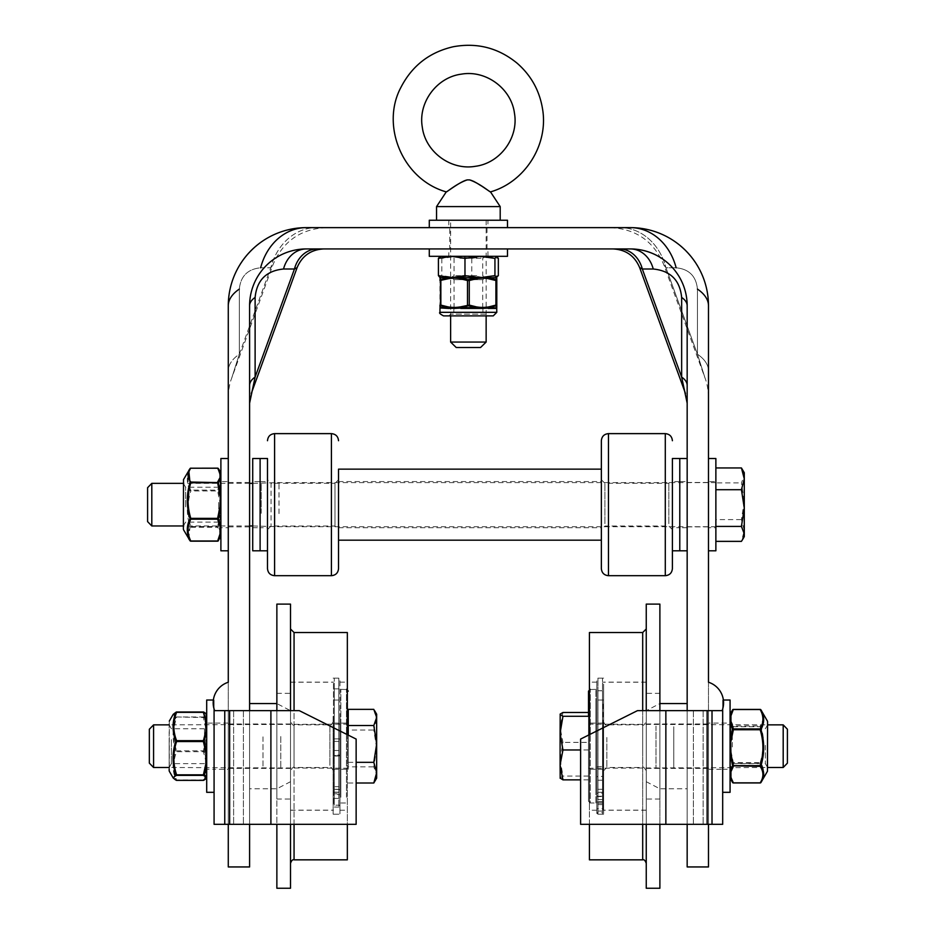 <?xml version="1.0" encoding="UTF-8"?>
<svg xmlns="http://www.w3.org/2000/svg" width="935" height="935" viewBox="0 0 935 935"><rect width="100%" height="100%" fill="white"/><g stroke="black" fill="none" stroke-linecap="round" stroke-linejoin="round"><path stroke-width="0.7" stroke-dasharray="4.67 3.51" d="M722.112 710.658A21.622 21.622 0 0 0 708.485 682.246L708.485 710.658L722.112 710.658L708.485 710.658L708.485 682.246A21.622 21.622 0 0 1 722.112 710.658A21.622 21.622 0 0 0 708.485 682.246L708.485 710.658L722.112 710.658L708.485 710.658L708.485 824.319L708.485 710.658L703.143 710.658L708.485 710.658L708.485 824.319L703.143 824.319L708.485 824.319M228.28 824.319L243.392 824.319L228.28 824.319L228.28 710.658L299.317 710.658L270.905 710.658L270.905 824.319L243.392 824.319L356.142 824.319L356.142 739.071L299.317 710.658L356.142 739.071L356.142 824.319L214.08 824.319L214.08 710.658L270.905 710.658L228.28 710.658L228.28 824.319L228.28 682.246L228.28 710.658L214.641 710.658L228.28 710.658L228.28 682.246A21.622 21.622 0 0 0 214.641 710.658L228.28 710.658L214.641 710.658A21.622 21.622 0 0 1 228.28 682.246A21.622 21.622 0 0 0 214.641 710.658M449.735 248.932L487.03 248.932L449.735 248.932L449.735 227.626L487.03 227.626L449.735 227.626M708.485 504.666L708.485 482.46L708.485 504.666M687.167 504.666L687.167 482.46L687.167 504.666M249.598 504.666L249.598 482.46L249.598 504.666M228.28 504.666L228.28 482.46L228.28 504.666M708.485 746.177L708.485 769.271L708.485 746.177M687.167 746.177L687.167 768.383L687.167 746.177M249.598 746.177L249.598 768.383L249.598 746.177M228.28 746.177L228.28 769.271L228.28 746.177M249.598 385.419L249.598 305.768C248.955 275.381 276.047 248.301 306.423 248.932C276.047 248.301 248.955 275.381 249.598 305.768L249.598 385.419A28.412 14.072 0 0 1 255.115 377.085L251.305 393.46M685.46 393.46L681.65 377.085A28.412 14.072 0 0 1 687.167 385.419L687.167 305.768C687.809 275.381 660.718 248.301 630.342 248.932L306.423 248.932A56.825 56.825 0 0 0 249.598 305.768A28.412 14.072 0 0 1 255.115 297.435L255.115 377.085L294.443 269.011L283.527 269.011C266.3 270.729 256.833 280.208 255.115 297.435M306.423 248.932A28.412 23.948 90 0 0 283.527 269.011M317.339 248.932L323.802 248.932L317.339 248.932A28.412 23.948 90 0 0 294.443 269.011L297.108 267.632M249.598 710.658L249.598 824.319M249.598 305.768L249.598 866.944L228.28 866.944L228.28 305.768C227.404 263.997 264.652 226.749 306.423 227.626A56.825 47.895 -90 0 0 260.631 267.784C247.717 269.07 240.611 276.176 239.325 289.09A56.825 28.143 0 0 0 228.28 305.768A78.143 78.143 0 0 1 306.423 227.626C264.652 226.749 227.404 263.997 228.28 305.768L228.28 370.891A56.825 28.143 0 0 1 239.325 354.225L231.705 378.091L239.325 354.225L239.325 289.09C240.611 276.176 247.717 269.07 260.631 267.784L270.776 267.784A56.825 47.895 -90 0 1 316.568 227.626A56.825 47.895 -90 0 0 270.776 267.784L272.868 265.014L270.776 267.784L260.631 267.784M228.28 370.891L228.28 397.527L228.28 370.891A56.825 28.143 180 0 1 239.325 354.225L270.776 267.784L239.325 354.225L239.325 289.09M620.197 227.626L610.497 227.626L620.197 227.626A56.825 47.895 90 0 1 665.977 267.784A56.825 47.895 90 0 0 620.197 227.626L630.342 227.626A78.143 78.143 0 0 1 708.485 305.768A56.825 28.143 0 0 0 697.44 289.09C696.154 276.176 689.048 269.07 676.134 267.784A56.825 47.895 90 0 0 630.342 227.626C672.113 226.749 709.349 263.997 708.485 305.768C709.349 263.997 672.113 226.749 630.342 227.626L316.568 227.626M687.167 385.419L687.167 305.768A28.412 14.072 180 0 0 681.65 297.435C679.932 280.208 670.465 270.729 653.238 269.011A28.412 23.948 -90 0 0 630.342 248.932L619.426 248.932L630.342 248.932A56.825 56.825 0 0 1 687.167 305.768C686.524 285.21 677.676 269.175 660.624 257.674M653.238 269.011L642.322 269.011A28.412 23.948 -90 0 0 619.426 248.932L612.963 248.932L619.426 248.932M681.65 297.435L681.65 377.085L642.322 269.011L639.657 267.632M708.485 370.891A56.825 28.143 180 0 0 697.44 354.225A56.825 28.143 0 0 1 708.485 370.891L708.485 866.944L687.167 866.944L687.167 305.768M687.167 824.319L687.167 710.658M676.134 267.784L665.977 267.784L697.44 354.225L705.048 378.091L697.44 354.225L697.44 289.09L697.44 354.225L665.977 267.784L663.897 265.014L665.977 267.784L676.134 267.784C689.048 269.07 696.154 276.176 697.44 289.09M214.08 746.177L214.08 769.271L214.08 746.177M270.905 710.658L299.317 710.658L356.142 739.071L356.142 824.319L270.905 824.319L270.905 710.658L270.905 824.319M722.685 746.177L722.685 769.271L722.685 746.177M665.86 824.319L580.612 824.319L580.612 739.071L637.448 710.658L580.612 739.071L580.612 824.319L665.86 824.319L580.612 824.319L580.612 739.071L637.448 710.658L722.685 710.658L722.685 824.319L665.86 824.319L703.143 824.319L665.86 824.319L665.86 710.658L703.143 710.658L665.86 710.658L665.86 824.319L665.86 710.658M646.249 639.189L646.249 863.391L646.249 639.189M646.249 604.115L646.249 888.25M646.249 824.319L646.249 710.658L646.249 781.695L646.249 710.658L659.888 703.564L659.888 788.801L659.888 703.564M589.424 632.528L589.424 859.838M589.424 824.319L589.424 734.676M659.888 604.115L659.888 888.25M659.888 824.319L659.888 710.658M589.424 687.716L589.424 810.224L589.424 687.716M596.81 687.716L596.81 810.224L596.81 687.716M596.81 684.081L596.81 814.198L596.81 684.081M603.636 684.081L603.636 814.198L603.636 684.081M603.636 687.716L603.636 810.224L603.636 687.716M646.249 687.716L646.249 810.224L646.249 687.716M646.249 697.931L646.249 799.028L646.249 697.931M659.888 697.931L659.888 799.028L659.888 697.931M646.249 756.333L646.249 721.317L646.249 756.333M646.249 720.055L646.249 810.166L646.249 720.055M603.285 736.032L603.285 771.048L603.285 736.032M603.285 720.055L603.285 810.166L603.285 720.055M602.491 796.188L597.944 796.269L602.491 796.188L602.491 793.242L597.944 793.242L597.944 796.188A1.134 0.76 180 0 1 596.81 795.44L596.81 679.289L596.81 795.44A1.134 1.134 0 0 0 597.944 796.573L602.491 796.573M596.81 795.44A1.134 0.841 180 0 0 597.944 796.269L597.944 678.155L597.944 814.198L602.491 814.198L602.491 678.155L602.491 796.269M596.81 766.782L602.491 766.466L602.491 793.242M602.491 766.466L602.491 690.766L602.491 803.212L597.944 803.212A1.134 1.028 180 0 0 596.81 804.24M602.491 808.705L602.491 812.608L597.944 812.608L597.944 808.705L602.491 808.705L602.491 803.212M602.491 813.871L602.491 812.608M602.491 808.378L602.491 801.973L602.491 808.378M602.491 786.627L602.491 780.222L602.491 786.627M597.944 812.608L596.81 812.749A1.134 1.134 -0 0 0 597.944 813.871L597.944 812.608M596.81 782.911L596.81 789.315L596.81 782.911M596.81 804.661L596.81 811.066L596.81 804.661M595.899 767.238L595.899 723.106L595.899 767.238M603.285 767.238L603.285 723.106L603.285 767.238M603.285 704.055L603.285 792.319L603.285 704.055M595.899 704.055L595.899 792.319L595.899 704.055M783.191 767.495L783.191 724.87M787.41 729.23L787.41 763.135M673.761 726.729L673.761 767.495L673.761 726.729M560.1 714.211L560.1 727.43L562.952 712.482M560.1 759.232L562.952 742.378L560.1 727.43L560.1 777.978L562.952 776.073L560.1 759.232M588.512 742.378L588.512 778.142L588.512 742.378L562.952 742.378M588.512 776.073L562.952 776.073M595.899 803.013L595.899 689.352L595.899 803.013L590.289 803.013L590.289 689.352L590.289 803.013L588.512 801.237L588.512 712.482M588.512 749.975L580.612 749.975M588.512 779.872L580.612 779.872M588.512 717.005L588.512 778.142L588.512 717.005M588.512 726.051L588.512 768.231L588.512 726.051M655.996 726.051L655.996 768.231L655.996 726.051M687.167 707.269L687.167 788.801L687.167 707.269M687.167 725.911L687.167 768.383L687.167 725.911M646.249 725.911L646.249 768.383L646.249 725.911M588.512 801.237L588.512 691.129M588.512 725.116L588.512 769.248L588.512 725.116M290.505 694.869L290.505 863.391L290.505 694.869M290.505 888.25L290.505 604.115M276.865 703.564L276.865 788.801L276.865 703.564L290.505 710.658L290.505 824.319M347.341 859.838L347.341 632.528M347.341 734.676L347.341 824.319M276.865 888.25L276.865 604.115M276.865 710.658L276.865 824.319M347.341 718.138L347.341 810.224L347.341 718.138M339.954 718.138L339.954 810.224L339.954 718.138M339.954 716.397L339.954 814.198L339.954 716.397M333.129 716.397L333.129 814.198L333.129 716.397M333.129 718.138L333.129 810.224L333.129 718.138M290.505 718.138L290.505 810.224L290.505 718.138M290.505 723.047L290.505 799.028L290.505 723.047M276.865 723.047L276.865 799.028L276.865 723.047M290.505 723.83L290.505 771.048L290.505 723.83M290.505 803.714L290.505 682.188L290.505 803.714M333.468 768.535L333.468 721.317L333.468 768.535M333.468 803.714L333.468 682.188L333.468 803.714M334.262 792.179L334.262 793.803L338.809 793.803L338.809 792.179L334.262 792.179L334.262 789.467L338.809 789.467L338.809 792.179A1.134 0.83 180 0 1 339.954 793.009L339.954 679.289L339.954 793.009A1.134 0.795 -0 0 1 338.809 793.803L338.809 678.155L338.809 755.048L334.262 755.048L334.262 678.155L334.262 793.803M339.954 806.274A1.134 1.099 -0 0 0 338.809 805.175L334.262 805.175L334.262 789.467M334.262 805.175L334.262 688.85L334.262 724.263L339.954 723.807M334.262 755.445L338.809 756.018L334.262 755.445L334.262 724.263M334.262 755.048L334.262 756.029L338.809 756.029A1.134 1.122 180 0 0 339.954 754.896L338.809 755.048L338.809 756.029A1.134 1.134 0 0 0 339.954 754.896M334.262 741.864L334.262 750.501L334.262 741.864M334.262 789.759L334.262 798.396L334.262 789.759M339.954 797.941L339.954 789.304L339.954 797.941M339.954 750.034L339.954 741.408L339.954 750.034M340.854 756.275L340.854 723.106L340.854 756.275M333.468 756.275L333.468 723.106L333.468 756.275M333.468 725.981L333.468 792.319L333.468 725.981M340.854 725.981L340.854 792.319L340.854 725.981M153.574 724.87L153.574 767.495M149.343 763.135L149.343 729.23M263.004 736.85L263.004 767.495L263.004 736.85M376.665 748.432L373.801 766.84L376.665 774.916L376.665 719.693L373.801 730.025L376.665 748.432M376.665 778.142L376.665 774.916L374.584 781.73M373.801 709.361L376.665 719.693L376.665 714.211M348.252 709.361L348.252 730.025L373.801 730.025M348.252 730.025L348.252 766.84L373.801 766.84M348.252 766.84L348.241 735.132M348.252 783.004L356.142 783.004M348.252 762.341L356.142 762.341M348.241 736.523L348.241 768.231L348.241 736.523M280.769 736.523L280.769 768.231L280.769 736.523M249.598 727.524L249.598 788.801L249.598 727.524M249.598 736.464L249.598 768.383L249.598 736.464M290.505 736.464L290.505 768.383L290.505 736.464M340.854 797.274L340.854 689.352L340.854 797.274M348.241 736.079L348.241 769.248L348.241 736.079M206.693 769.248L206.693 723.106L206.693 769.248L214.08 769.248L214.08 723.106L206.693 723.106M214.08 708.999L214.08 700.034L213.367 700.034M214.08 700.034L214.08 710.658M206.693 700.034L206.693 792.319M228.28 723.094L214.08 723.094L214.08 769.248L228.28 769.271M708.485 769.271L722.685 769.271L722.685 723.106L722.685 769.248L730.071 769.248L730.071 723.106L708.485 723.094M723.386 700.034L722.685 700.034L722.685 792.319L722.685 710.658M730.071 700.034L730.071 792.319M722.685 708.999L722.685 700.034M730.071 723.106L730.071 769.248M687.167 527.737L679.78 527.737L679.78 481.583L679.78 527.737L672.394 527.737L672.394 481.583L679.78 481.583L679.78 527.737L679.78 481.583L687.167 481.583L687.167 527.737L687.167 481.583M672.394 458.512L672.394 550.808M679.78 550.808L679.78 458.512L679.78 550.808M672.394 481.583L672.394 527.737M252.719 527.737L260.105 527.737L260.105 481.583L260.105 527.737L267.492 527.737L267.492 481.583L260.105 481.583L260.105 527.737L260.105 481.583L252.719 481.583L252.719 527.737L252.719 481.595M267.492 458.512L267.492 550.808M260.105 458.512L260.105 550.808L260.105 458.512M267.492 568.597L267.492 527.737M228.28 527.737L228.28 481.583L228.28 527.737L220.894 527.737L220.894 481.583L228.28 481.583M228.28 458.512L228.28 550.808L228.28 458.512M220.894 550.808L220.894 458.512M220.894 481.583L220.894 527.737M708.485 527.737L708.485 481.583L708.485 527.737L715.871 527.737L715.871 481.583L708.485 481.583M715.871 458.512L715.871 550.808M708.485 458.512L708.485 550.808L708.485 458.512M715.871 481.583L715.871 527.737M338.528 514.706L338.528 481.572L338.528 514.706M601.357 514.706L601.357 481.572L601.357 514.706M601.357 489.204L601.357 540.173L601.357 489.204M338.528 568.597L338.528 489.204M338.528 479.737L338.528 529.584L338.528 479.737L334.975 483.29L334.975 526.031L334.975 483.29L271.045 483.29L271.045 526.031L271.045 483.29L267.492 479.737L267.492 529.584L267.492 499.22M601.357 447.76L601.357 440.724M672.394 482.483L672.394 529.584L672.394 482.483M668.841 523.682L668.841 483.29L668.841 523.682M604.91 523.682L604.91 483.29L604.91 523.682M601.357 526.837L601.357 479.737L601.357 526.837M601.357 540.173L601.357 469.148M672.394 561.561L672.394 568.597M459.973 258.294L482.705 258.294L459.973 258.294M457.963 256.319L486.118 256.319L457.963 256.319M476.792 275.72L454.059 275.72L476.792 275.72M439.812 256.389L441.823 258.376L456.806 256.319L439.964 256.319L496.801 256.319L456.806 256.319L471.778 258.376L485.066 256.319L498.343 258.376M478.79 277.695L450.647 277.695L478.79 277.695M440.058 277.695L496.707 277.683M482.589 277.672L479.959 277.695M454.165 277.672L451.699 277.695M498.343 275.638L485.066 277.695L471.778 275.638L456.806 277.695L441.823 275.638L439.812 277.613M441.823 258.376L441.823 275.638M471.778 258.376L471.778 275.638M467.255 179.894C460.897 181.133 447.526 191.593 446.416 191.792C445.878 192.972 456.654 183.389 467.255 179.894L469.627 179.906M474.045 181.507L477.154 183.283M480.66 185.504L484.949 188.309M485.919 188.94L490.501 191.897M436.551 206.6L500.202 206.6M450.623 342.058L486.142 342.058M480.532 347.528L456.233 347.528M450.623 220.239L486.142 220.239L450.623 220.239L450.623 315.878M436.551 220.239L500.202 220.239L436.551 220.239M448.882 248.932L487.93 248.932L448.835 248.932L448.835 256.319L487.93 256.319L448.882 256.319M429.387 248.932L507.483 248.932L429.387 248.932M429.282 256.319L507.483 256.319M487.93 227.626L448.835 227.626L487.93 227.626L487.93 220.239L448.835 220.239L487.93 220.239M507.483 227.626L429.282 227.626L507.483 227.626M507.483 220.239L429.282 220.239M687.167 458.512L687.167 550.808L687.167 458.512M252.719 550.808L252.719 458.512M439.964 307.405L439.964 280.512A0.888 0.853 180 0 1 440.467 279.74L440.852 280.512L439.964 280.512M440.011 307.942L447.573 307.662L448.519 308.433L440.034 308.176M440.046 308.071L440.654 307.662M454.176 307.405A49.719 43.057 90 0 0 460.277 306.902L469.265 305.102L468.832 305.862L467.488 305.102L467.488 280.512L467.932 279.74L469.265 280.512L459.494 278.127L449.104 277.812A0.888 0.596 90 0 1 449.256 277.718L454.176 278.209A49.169 42.589 90 0 0 448.964 278.583L440.852 280.512L440.467 305.862A0.888 0.853 -0 0 1 439.964 305.102L448.075 306.902A49.719 43.057 90 0 0 454.176 307.405L454.2 308.024L460.768 307.276L454.2 308.024L460.721 308.433L448.122 307.989M454.176 308.433L448.519 308.433M447.573 307.662L454.2 308.024L447.444 307.533L440.923 305.862M461.458 307.662L482.553 308.024L476.488 306.902A49.719 43.057 -90 0 0 482.589 307.405L482.553 308.024L489.063 307.276L488.245 308.433L460.721 308.433M482.589 307.405A49.719 43.057 -90 0 0 488.689 306.902L489.063 307.276M482.589 308.433L476.044 308.433M488.923 307.638L482.553 308.024L488.643 307.989M496.719 308.071L496.672 307.276M489.18 307.662L496.73 308.024L495.842 305.862L496.801 305.102A0.888 0.853 -0 0 1 496.298 305.862M496.73 308.176L488.245 308.433M468.832 279.74L477.072 277.812L482.612 277.73L457.11 277.695L476.932 277.695M459.494 278.127L477.002 277.718M496.801 277.695L482.589 278.209A49.169 42.589 -90 0 0 477.376 278.583L469.265 280.512L469.265 305.102L476.488 306.902M487.789 278.127L487.801 278.583A49.169 42.589 -90 0 0 482.589 278.209M482.472 277.695L487.509 277.718M485.113 277.695L487.357 277.695L485.113 277.695M459.389 278.583A49.169 42.589 90 0 0 454.176 278.209M454.293 277.695L459.833 277.695M467.932 279.74L459.763 277.718M496.801 278.209L496.801 280.512L495.912 280.512L496.298 279.74A0.888 0.853 180 0 1 496.801 280.512L496.801 305.102M496.824 277.683L495.912 277.695M439.964 277.695L439.964 278.583M440.478 277.835L440.443 278.56M451.652 277.695L449.408 277.695L451.652 277.695M482.927 312.325L453.837 312.325L482.927 312.325L482.927 307.919L453.837 307.919L482.927 307.919M482.705 307.919L454.059 307.919L482.705 307.919L482.705 279.659L454.059 279.659L482.705 279.659L486.118 277.695L450.647 277.695L486.118 277.695L482.705 275.72L482.705 258.294L486.118 256.319M495.842 305.862L489.321 307.533M496.298 279.74L496.286 277.835M475.401 307.533L468.832 305.862M467.932 305.862L461.364 307.533M440.923 279.74L449.104 277.812M449.256 277.718A0.888 0.596 90 0 1 449.408 277.695L440.852 277.695L449.408 277.695M487.649 277.812L495.842 279.74M440.467 305.862L440.49 307.638M486.142 312.325L450.623 312.325L486.142 312.325L486.142 314.102L450.623 314.102L486.142 314.102L487.918 315.878L448.847 315.878L487.918 315.878M493.248 315.878L443.517 315.878M454.059 307.919L454.059 279.659L450.647 277.695L454.059 275.72L454.059 258.294L450.647 256.319M767.577 721.551L767.577 770.802M760.938 709.852C764.596 715.357 764.596 720.908 760.938 726.542C764.585 738.65 764.585 750.758 760.938 762.866C764.596 769.47 764.596 776.015 760.938 782.501A0.888 0.713 -151.9 0 1 760.167 782.805L760.167 782.805C763.825 776.342 763.825 769.879 760.167 763.404L733.367 763.404L730.96 769.657A0.888 0.748 0 0 1 730.071 768.909L730.188 751.179L730.188 769.224A0.888 0.631 -0 0 1 730.071 768.909L730.071 775.816A0.888 0.83 180 0 0 730.188 776.225L730.188 778.376M767.577 745.183L767.577 767.471L767.577 745.183M730.188 713.978L730.188 715.181A0.888 0.783 -165.8 0 1 730.96 714.819L730.96 720.686A0.888 0.795 -0 0 0 730.071 721.469A0.888 0.69 180 0 1 730.188 721.13L730.071 775.816A0.888 0.748 0 0 0 730.96 776.564A0.888 0.748 -12.1 0 1 730.188 776.225L732.596 782.501A0.888 0.713 -28.1 0 0 733.367 782.805L760.167 782.805M732.596 709.852L730.188 715.181A0.888 0.853 -0 0 0 730.071 715.614A0.888 0.795 -0 0 1 730.96 714.819L733.367 709.513M760.167 709.513C763.825 715.006 763.825 720.499 760.167 725.992L760.167 726.74L733.367 726.74L733.367 725.992L760.167 725.992A0.888 0.76 -147.8 0 1 760.938 726.542L760.167 726.74C763.825 738.697 763.825 750.665 760.167 762.621L760.938 762.866A0.888 0.713 -28.1 0 1 760.167 763.404L760.167 762.621L733.367 762.621L730.96 751.062L730.96 738.299L730.188 738.229L732.596 726.542A0.888 0.76 -32.2 0 1 733.367 725.992L730.96 720.686A0.888 0.783 -14.2 0 0 730.188 721.13L733.367 726.74L730.96 738.299L730.071 738.334L730.071 751.109L730.96 751.062L730.188 751.179L732.596 762.866A0.888 0.713 -151.9 0 0 733.367 763.404L733.367 762.621L732.596 762.866L730.188 769.224A0.888 0.748 -167.9 0 0 730.96 769.657L730.96 776.564L733.367 782.805M730.071 747.182L730.071 724.894L730.071 747.182M732.292 746.995L732.292 728.739L732.292 746.995M765.356 745.359L765.356 763.626L765.356 745.359M169.177 769.002L169.177 721.551M173.22 778.037L175.815 779.883C172.169 770.37 172.169 760.809 175.815 751.214C172.169 739.947 172.169 728.716 175.815 717.507L173.22 714.328M169.177 738.183L169.177 767.471L169.177 738.183M206.693 728.575L206.565 715.836A0.888 0.841 180 0 1 206.693 716.257L206.693 760.272L206.693 740.426L205.805 740.099L205.805 728.248L206.693 728.575M203.783 780.269A0.888 0.841 64.4 0 0 204.169 779.883L206.565 778.317L206.565 770.685A0.888 0.678 180 0 0 206.693 770.346L206.693 716.257A0.888 0.877 180 0 0 205.805 715.38L205.805 713.604A0.888 0.877 180 0 1 206.693 714.492M203.398 780.351L204.169 779.883L206.565 770.685L205.805 770.896L206.693 770.346L206.693 760.272L205.805 760.809L206.565 760.471L204.169 751.214L203.398 750.817L205.805 740.099L206.565 740.345L204.169 751.214L203.398 751.693L203.398 750.817L176.586 750.817L176.586 751.693L175.815 751.214L176.586 750.817C172.94 739.714 172.94 728.622 176.586 717.519L175.815 717.507A0.888 0.841 115.6 0 1 176.586 716.981L203.398 716.981L205.805 715.38A0.888 0.877 40 0 1 206.565 715.836L204.169 717.507A0.888 0.841 64.4 0 0 203.398 716.981L204.169 717.507L206.565 728.33L205.805 728.248L203.398 717.519L176.586 716.981C172.94 715.322 172.94 713.662 176.586 712.014M203.398 712.014L205.805 713.604A0.888 0.877 140 0 1 206.46 713.896M206.693 754.171L206.693 724.894L206.693 754.171M176.201 780.269A0.888 0.841 115.6 0 1 175.815 779.883L176.586 780.351M204.473 752.733L204.473 728.739L204.473 752.733M171.397 739.632L171.397 763.626L171.397 739.632M183.389 529.28L183.389 480.041M188.753 538.805L190.027 526.721C186.381 514.717 186.381 502.691 190.027 490.665C186.381 483.243 186.381 475.892 190.027 468.599A0.888 0.678 25.4 0 1 190.798 468.33C187.152 475.599 187.152 482.857 190.798 490.127L217.61 490.127L220.006 483.103A0.888 0.701 180 0 1 220.894 483.816L220.894 476.055A0.888 0.795 0 0 0 220.777 475.658L220.777 472.455M183.389 507.389L183.389 483.372L183.389 507.389M220.777 536.865L220.777 536.269A0.888 0.818 16.8 0 1 220.006 536.655L220.006 531.723A0.888 0.818 180 0 0 220.894 530.905A0.888 0.736 0 0 1 220.777 531.279L220.894 476.055A0.888 0.701 180 0 0 220.006 475.354A0.888 0.701 169.2 0 1 220.777 475.658L218.369 468.599A0.888 0.678 154.6 0 0 217.61 468.33L217.61 468.213M219.655 538.805L220.777 536.269A0.888 0.877 180 0 0 220.894 535.825A0.888 0.818 180 0 1 220.006 536.655L217.61 541.108M190.798 541.108C187.152 536.491 187.152 531.886 190.798 527.27L190.798 526.569L217.61 526.569L217.61 527.27L190.798 527.27A0.888 0.783 36.9 0 1 190.027 526.721L190.798 526.569C187.152 514.694 187.152 502.82 190.798 490.945L190.027 490.665A0.888 0.678 154.6 0 1 190.798 490.127L190.798 490.945L217.61 490.945L220.006 502.422L220.006 515.103L220.777 515.127L218.369 526.721A0.888 0.783 143.1 0 1 217.61 527.27L220.006 531.723A0.888 0.818 163.2 0 0 220.777 531.279L217.61 526.569L220.006 515.103L220.894 514.986L220.894 502.305L220.006 502.422L220.777 502.27L218.369 490.665A0.888 0.678 25.4 0 0 217.61 490.127L217.61 490.945L218.369 490.665L220.777 483.524A0.888 0.701 10.8 0 0 220.006 483.103L220.006 475.354L217.61 468.33L190.798 468.213M220.894 501.931L220.894 525.949L220.894 501.931M218.673 502.422L218.673 522.104L218.673 502.422M185.609 506.899L185.609 487.217L185.609 506.899M151.809 483.348L151.809 525.973M147.59 521.613L147.59 487.708M261.239 513.292L261.239 483.348L261.239 513.292M744.283 536.632L744.283 530.484L741.432 541.365M744.283 501.265L741.432 519.615L744.283 530.484L744.283 475.436L741.432 482.904L744.283 501.265M742.554 469.697L744.283 475.436L744.283 472.689M715.871 467.956L715.871 482.904L741.432 482.904M715.871 482.904L715.871 519.615L741.432 519.615M715.871 519.615L715.871 541.365M715.871 508.067L715.871 472.689L715.871 508.067M715.871 517.604L715.871 472.689L715.871 517.604M715.871 513.596L715.871 482.612L715.871 513.596M279.004 513.596L279.004 482.612L279.004 513.596M243.392 710.658L243.392 824.319L243.392 710.658M233.621 710.658L233.621 824.319L233.621 710.658M224.751 710.658L224.751 824.319M229.636 710.658L229.636 824.319M693.373 710.658L693.373 824.319L693.373 710.658M703.143 710.658L703.143 824.319L703.143 710.658M712.014 824.319L712.014 710.658M707.129 824.319L707.129 710.658M642.696 859.838L642.696 632.528M642.696 710.658L642.696 824.319M642.696 754.884L642.696 724.87L642.696 754.884M606.838 737.481L606.838 767.495L606.838 737.481M596.81 792.494A1.134 0.76 180 0 0 597.944 793.242L597.944 776.412A1.134 1.11 180 0 0 596.81 777.534M596.81 802.627A1.134 0.912 -0 0 1 597.944 801.716L597.944 808.705L596.81 808.833M602.491 801.716L597.944 801.716L597.944 690.766L597.944 776.412L602.491 776.412M294.058 632.528L294.058 859.838M294.058 824.319L294.058 710.658M294.058 727.021L294.058 767.495L294.058 727.021M329.915 765.344L329.915 724.87L329.915 765.344M339.954 790.297A1.134 0.83 180 0 0 338.809 789.467L338.809 786.662L339.954 787.808M339.954 739.608A1.134 0.713 180 0 0 338.809 738.884L338.809 755.445A1.134 1.122 180 0 0 339.954 754.311M339.954 794.855L338.809 794.598L338.809 786.662L334.262 786.662M334.262 738.884L338.809 738.884L338.809 807.045L338.809 794.598L334.262 794.598M346.476 797.274L346.476 689.352L346.476 797.274M274.598 433.63L274.598 575.691M331.422 575.691L331.422 433.63M665.288 575.691L665.288 433.63M608.463 433.63L608.463 575.691M488.689 306.902L495.912 305.102L495.912 280.512L487.801 278.583M439.964 312.325L496.801 312.325M767.46 771.246L767.46 721.107M169.305 721.107L169.305 771.246M205.805 770.896L205.805 760.809L203.398 751.693L176.586 751.693C172.94 761.137 172.94 770.58 176.586 780.012L203.398 780.012L205.805 770.896M183.505 479.597L183.505 529.724M487.03 248.932L487.03 227.626M708.485 526.861L687.167 526.861M687.167 482.46L708.485 482.46M249.598 482.46L228.28 482.46M249.598 526.861L228.28 526.861M708.485 768.383L646.249 768.383M646.249 723.982L708.485 723.982M290.505 723.982L228.28 723.982M290.505 768.383L228.28 768.383M326.268 227.626C300.638 228.911 282.837 241.382 272.868 265.014L231.705 378.091C229.589 383.362 228.444 389.837 228.28 397.515M610.497 227.626C636.116 228.911 653.916 241.382 663.897 265.014L705.048 378.091C708.122 385.594 708.695 397.165 708.485 397.527M596.81 682.129L589.424 682.129M596.81 810.224L589.424 810.224M603.636 678.155L596.81 678.155M603.636 814.198L596.81 814.198M646.249 682.129L603.636 682.129M646.249 810.224L603.636 810.224M659.888 693.326L646.249 693.326M659.888 799.028L646.249 799.028M603.285 771.048L606.838 767.495L642.696 767.495C643.187 766.361 644.367 767.553 646.249 771.048M603.285 721.317C606.383 727.5 605.705 723.62 606.838 724.87L642.696 724.87C643.315 725.911 644.495 724.73 646.249 721.317M646.249 682.188L603.285 682.188M646.249 810.166L603.285 810.166M602.491 678.155L597.944 678.155L596.81 679.289M602.491 814.198L597.944 814.198L596.81 813.064M602.491 799.647L597.944 799.647L596.81 800.781M602.491 804.591L597.944 804.591L596.81 805.736M602.491 690.766L597.944 690.766L596.81 689.621M602.491 811.066L596.81 811.066M602.491 801.973L596.81 801.973M602.491 789.315L596.81 789.315M602.491 780.222L596.81 780.222M603.285 723.106L588.512 723.106M603.285 792.319L595.899 792.319M603.285 700.034L595.899 700.034M603.285 769.248L588.512 769.248M588.512 768.231L767.577 767.495M588.512 724.134L767.577 724.87M646.249 781.695L659.888 788.801L687.167 788.801M595.899 689.352L589.424 689.574M339.954 810.224L347.341 810.224M339.954 682.129L347.341 682.129M333.129 814.198L339.954 814.198M333.129 678.155L339.954 678.155M290.505 810.224L333.129 810.224M290.505 682.129L333.129 682.129M276.865 799.028L290.505 799.028M276.865 693.326L290.505 693.326M333.468 771.048C331.796 767.693 330.616 766.513 329.915 767.495L294.058 767.495C293.543 766.466 292.363 767.647 290.505 771.048M333.468 721.317C331.656 724.683 330.476 725.876 329.915 724.87L294.058 724.87C293.333 725.829 292.152 724.648 290.505 721.317M290.505 810.166L333.468 810.166M290.505 682.188L333.468 682.188M334.262 814.198L338.809 814.198L339.954 813.064M334.262 678.155L338.809 678.155L339.954 679.289M334.262 688.85L338.809 688.85L339.954 687.704M334.262 807.045L338.809 807.045L339.954 808.179M334.262 750.501L339.954 750.501M334.262 741.408L339.954 741.408M334.262 798.396L339.954 798.396M334.262 789.304L339.954 789.304M333.468 769.248L348.241 769.248M333.468 700.034L340.854 700.034M333.468 792.319L340.854 792.319M333.468 723.106L348.241 723.106M348.241 724.134L169.177 724.87M348.241 768.231L169.177 767.495M290.505 781.695L276.865 788.801L249.598 788.801M340.854 689.352L347.341 689.574M340.854 803.013L346.476 803.013L348.241 801.237M338.528 481.572L601.357 481.572M338.528 527.749L601.357 527.749M267.492 529.584L271.045 526.031L334.975 526.031L338.528 529.584M601.357 479.737L604.91 483.29L668.841 483.29L672.394 479.737M672.394 529.584L668.841 526.031L604.91 526.031L601.357 529.584M486.142 220.239L486.142 315.878M487.93 256.319L487.93 248.932M448.835 220.239L448.835 227.626M453.837 312.325L453.837 307.919M450.623 312.325L450.623 314.102L448.847 315.878M767.577 724.894L765.356 728.739L732.292 728.739L730.071 724.894M767.577 767.471L765.356 763.626L732.292 763.626L730.071 767.471M169.177 767.471L171.397 763.626L204.473 763.626L206.693 767.471M169.177 724.894L171.397 728.739L204.473 728.739L206.693 724.894M183.389 525.949L185.609 522.104L218.673 522.104L220.894 525.949M183.389 483.372L185.609 487.217L218.673 487.217L220.894 483.372M715.871 482.612L279.004 482.612L252.719 483.348M249.598 483.348L183.389 483.348M715.871 526.709L279.004 526.709L252.719 525.973M249.598 525.973L183.389 525.973"/><path stroke-width="1.4" d="M214.641 710.658A21.622 21.622 0 0 1 228.28 682.246L228.28 305.768A56.825 28.143 0 0 1 239.325 289.09M697.44 289.09A56.825 28.143 -0 0 1 708.485 305.768L708.485 682.246A21.622 21.622 0 0 1 722.112 710.658M249.598 385.419A28.412 14.072 180 0 1 255.115 377.085L255.115 297.435A28.412 14.072 0 0 0 249.598 305.768L249.598 710.658M249.598 403.172L255.115 377.085L294.443 269.011A28.412 23.948 90 0 1 317.339 248.932M255.115 297.435C256.833 280.208 266.3 270.729 283.527 269.011A28.412 23.948 90 0 1 306.423 248.932A56.825 56.825 0 0 0 249.598 305.768M283.527 269.011L294.443 269.011L297.108 267.632C302.087 255.816 310.993 249.587 323.802 248.932M249.598 824.319L249.598 866.944L228.28 866.944L228.28 824.319M260.631 267.784A56.825 47.895 -90 0 1 306.423 227.626L630.342 227.626A56.825 47.895 90 0 1 676.134 267.784M316.568 227.626L306.423 227.626A78.143 78.143 0 0 0 228.28 305.768L228.28 370.891M306.423 248.932L630.342 248.932A28.412 23.948 -90 0 1 653.238 269.011C670.465 270.729 679.932 280.208 681.65 297.435A28.412 14.072 180 0 1 687.167 305.768A56.825 56.825 0 0 0 630.342 248.932C641.258 249.014 651.344 251.924 660.624 257.674M681.65 297.435L681.65 377.085A28.412 14.072 180 0 1 687.167 385.419M619.426 248.932A28.412 23.948 -90 0 1 642.322 269.011L681.65 377.085L687.167 403.172M685.46 393.46L639.657 267.632L642.322 269.011L653.238 269.011M708.485 824.319L708.485 866.944L687.167 866.944L687.167 824.319M687.167 710.658L687.167 305.768M708.485 370.891L708.485 305.768A78.143 78.143 0 0 0 630.342 227.626L620.197 227.626M224.751 710.658L214.08 710.658L214.08 824.319L270.905 824.319L270.905 710.658L224.751 710.658L224.751 824.319M270.905 824.319L356.142 824.319L356.142 739.071L299.317 710.658L270.905 710.658M665.86 824.319L580.612 824.319L580.612 739.071L637.448 710.658L665.86 710.658L665.86 824.319L722.685 824.319L722.685 710.658L665.86 710.658M659.888 824.319L659.888 888.25L646.249 888.25L646.249 824.319M646.249 710.658L646.249 604.115L659.888 604.115L659.888 710.658M642.696 824.319L642.696 859.838L589.424 859.838L589.424 824.319M589.424 734.676L589.424 632.528L642.696 632.528L642.696 710.658M783.191 724.87L783.191 767.495L787.41 763.135L787.41 729.23L783.191 724.87L767.577 724.87M560.1 714.387L562.952 716.28L560.1 733.133L560.194 714.048L562.952 712.482L588.512 712.482L588.512 716.28L562.952 716.28M562.952 749.975L560.1 764.923L560.1 733.133L562.952 749.975L580.612 749.975M560.194 778.317L560.1 764.923L562.952 779.872L560.1 777.978M588.512 716.28L588.512 691.129L590.289 689.352M580.612 779.872L562.952 779.872M276.865 710.658L276.865 604.115L290.505 604.115L290.505 710.658M290.505 824.319L290.505 888.25L276.865 888.25L276.865 824.319M294.058 710.658L294.058 632.528L347.341 632.528L347.341 734.676M347.341 824.319L347.341 859.838L294.058 859.838L294.058 824.319M153.574 767.495L153.574 724.87L149.343 729.23L149.343 763.135L153.574 767.495L169.177 767.495M373.801 783.004L376.665 772.672L376.665 778.142L373.801 783.004L356.142 783.004M373.801 762.341L376.665 743.933L376.665 772.672L373.801 762.341L356.142 762.341M374.584 710.623L376.665 714.211L376.665 717.437L373.801 709.361L348.252 709.361L348.252 725.513L373.801 725.513L376.665 717.437L376.665 743.933L373.801 725.513M348.241 735.132L348.252 725.513M213.367 700.034L206.693 700.034L206.693 792.319L214.08 792.319M214.08 710.658L214.08 708.999M722.685 792.319L730.071 792.319L730.071 700.034L723.386 700.034M722.685 710.658L722.685 708.999M672.394 458.512L679.78 458.512L679.78 550.808L672.394 550.808L672.394 561.561L672.394 458.512M267.492 458.512L260.105 458.512L260.105 550.808L267.492 550.808L267.492 458.512M260.105 550.808L260.105 458.512L252.719 458.512L252.719 550.808L260.105 550.808M228.28 550.808L220.894 550.808L220.894 458.512L228.28 458.512M708.485 550.808L715.871 550.808L715.871 458.512L708.485 458.512M338.528 489.204L338.528 469.148L601.357 469.148L601.357 447.76M267.492 481.583L267.492 568.597C267.913 572.91 270.285 575.27 274.598 575.691L274.598 433.63C270.285 434.05 267.913 436.411 267.492 440.724M274.598 433.63L331.422 433.63L331.422 575.691C335.735 575.27 338.108 572.91 338.528 568.597L338.528 469.148M267.492 499.22L267.492 479.737M601.357 568.597C601.778 572.91 604.15 575.27 608.463 575.691L608.463 433.63C604.15 434.05 601.778 436.411 601.357 440.724L601.357 568.597L601.357 540.173L338.528 540.173M608.463 433.63L665.288 433.63L665.288 575.691C669.6 575.27 671.973 572.91 672.394 568.597L672.394 561.561M440.116 277.695L438.421 275.638L451.699 277.695L464.975 275.638L479.959 277.695L494.942 275.638L496.637 277.695L482.6 277.695M479.959 277.695L454.153 277.695M451.699 277.695L440.058 277.695M496.824 277.788L495.912 277.695L498.343 275.638L498.343 258.376L496.637 256.319L494.942 258.376L479.959 256.319L464.975 258.376L451.699 256.319L438.421 258.376L440.116 256.319M464.975 258.376L464.975 275.638M494.942 258.376L494.942 275.638M438.421 258.376L438.421 275.638M467.255 179.894C460.897 181.133 447.526 191.593 446.416 191.792C445.878 192.972 456.654 183.389 467.255 179.894L469.51 179.894C475.868 181.133 489.239 191.593 490.349 191.792C490.887 192.972 480.111 183.389 469.51 179.894M469.627 179.906L474.045 181.507M477.154 183.283L480.66 185.504M484.949 188.309L485.919 188.94M514.46 113.264C511.375 88.556 485.955 69.798 461.434 74.145C436.715 77.219 417.957 102.64 422.304 127.172C425.378 151.891 450.81 170.649 475.331 166.301C500.05 163.216 518.808 137.796 514.46 113.264M436.551 206.6L446.252 191.897C402.097 179.391 380.498 125.033 401.045 87.154C412.218 65.637 429.621 52.173 453.241 46.75C477.084 42.391 498.39 47.884 517.149 63.229C531.115 75.443 539.588 90.718 542.557 109.033C548.646 144.551 525.154 181.963 490.501 191.897L500.202 206.6L436.551 206.6L436.551 220.239M486.142 342.058L450.623 342.058L456.233 347.528L480.532 347.528L486.142 342.058L486.142 315.878M450.623 315.878L450.623 342.058M507.483 248.932L507.483 256.319L429.282 256.319L429.282 248.932M429.282 227.626L429.282 220.239L507.483 220.239L507.483 227.626M687.167 458.512L679.78 458.512L679.78 550.808L687.167 550.808M440.034 308.176L440.852 307.989L440.023 308.024L439.964 305.102A0.888 0.853 0 0 0 440.467 305.862L440.467 279.74A0.888 0.853 180 0 0 439.964 280.512L440.093 278.186L439.964 280.512L448.964 278.583A49.169 42.589 90 0 1 454.176 278.209A49.169 42.589 90 0 1 459.389 278.583L459.693 277.812L477.072 277.812L477.376 278.583A49.169 42.589 -90 0 1 482.589 278.209A49.169 42.589 -90 0 1 487.801 278.583L487.649 277.812L496.286 277.835L495.912 280.512L496.801 280.512A0.888 0.853 180 0 0 496.298 279.74M440.49 307.638L440.467 305.862M496.719 308.071L496.801 312.325L439.964 312.325L439.964 308.433L440.852 307.989L448.519 308.433L447.573 307.662L440.654 307.662M448.519 308.433L461.119 307.989L454.2 308.024L460.277 306.902A49.719 43.057 90 0 1 454.176 307.405L454.2 308.024L447.573 307.662M454.176 307.405A49.719 43.057 90 0 1 448.075 306.902L447.701 307.276M454.176 308.433L461.119 307.989M447.842 307.638L454.2 308.024L448.122 307.989M460.721 308.433L482.589 308.433L488.643 307.989L489.321 307.533L488.689 306.902A49.719 43.057 -90 0 1 482.589 307.405A49.719 43.057 -90 0 1 476.488 306.902L475.296 307.662L461.458 307.662M482.589 308.433L488.643 307.989M475.728 307.638L482.553 308.024L475.296 307.662M482.589 307.405L482.553 308.024L475.985 307.276M488.923 307.638L482.553 308.024L489.063 307.276M488.245 308.433L496.801 308.433L496.672 307.276M496.801 307.405L496.801 305.102L495.912 305.102L496.298 305.862A0.888 0.853 0 0 0 496.801 305.102L496.801 278.583M495.912 308.433L496.73 308.176M496.754 307.942L489.18 307.662M487.509 277.718A0.888 0.596 -90 0 1 487.649 277.812A0.888 0.596 90 0 0 487.509 277.718A0.888 0.596 -90 0 0 487.357 277.695A0.888 0.596 90 0 1 487.509 277.718L482.612 277.73L487.789 278.127M440.42 277.917L440.467 279.74L439.941 277.683L440.852 277.695M477.271 278.127L482.589 278.209M482.472 277.695L477.002 277.718L467.932 279.74L467.488 280.512L469.265 280.512L468.832 279.74M459.494 278.127L454.153 277.73L459.763 277.718L467.932 279.74M454.293 277.695L449.256 277.718A0.888 0.596 -90 0 0 449.104 277.812L440.619 277.812L454.176 278.209M449.104 277.812L440.923 279.74M459.389 278.583L467.488 280.512L467.488 305.102L467.932 305.862L469.265 305.102L460.277 306.902M461.364 307.533L467.932 305.862M468.832 305.862L475.401 307.533M489.321 307.533L495.842 305.862M496.298 305.862L496.275 307.638M495.842 279.74L487.649 277.812M496.801 305.102L496.801 306.902M440.923 305.862L447.444 307.533M439.964 312.325C438.889 312.863 440.081 314.055 443.517 315.878L493.248 315.878L496.801 312.325M767.577 721.586L767.46 771.246L767.577 721.586M767.46 771.246L760.938 782.501C764.596 777.008 764.596 771.445 760.938 765.812C764.585 753.715 764.585 741.607 760.938 729.499C764.596 722.884 764.596 716.339 760.938 709.852L767.46 721.142M730.071 777.932L730.188 777.184A0.888 0.853 180 0 1 730.071 776.751A0.888 0.795 -0 0 0 730.96 777.546L730.96 771.679A0.888 0.795 -0 0 1 730.071 770.884A0.888 0.69 -0 0 0 730.188 771.235L730.071 754.019L730.96 754.066L730.188 723.129A0.888 0.631 180 0 0 730.071 723.456A0.888 0.748 0 0 1 730.96 722.708L730.96 715.801A0.888 0.748 0 0 0 730.071 716.549A0.888 0.83 0 0 1 730.188 716.128L730.071 714.422M761.464 710.729L760.926 709.829A0.888 0.888 0 0 0 760.167 709.408L733.367 709.408L730.96 715.801A0.888 0.748 -167.9 0 0 730.188 716.128L732.596 709.852A0.888 0.76 -147.8 0 1 732.608 709.829L732.608 709.829A0.888 0.76 -147.8 0 1 733.367 709.513L733.367 709.408A0.888 0.888 0 0 0 732.608 709.829L732.596 709.852A0.888 0.713 -151.9 0 1 733.367 709.548L760.167 709.548A0.888 0.713 -28.1 0 1 760.938 709.852A0.888 0.76 -32.2 0 0 760.926 709.829L760.926 709.829A0.888 0.76 -32.2 0 0 760.167 709.513L760.167 709.548C763.825 716.023 763.825 722.486 760.167 728.949L733.367 728.949L730.96 722.708A0.888 0.748 -12.1 0 0 730.188 723.129L732.596 729.499A0.888 0.713 -28.1 0 1 733.367 728.949L733.367 729.744L732.596 729.499L730.188 741.186L730.96 741.291L733.367 729.744L760.167 729.744C763.825 741.7 763.825 753.657 760.167 765.625L733.367 765.625L730.96 754.066L730.188 754.136L732.596 765.812L730.188 771.235A0.888 0.783 -165.8 0 0 730.96 771.679L733.367 766.361A0.888 0.76 -147.8 0 1 732.596 765.812L760.167 766.361A0.888 0.76 -32.2 0 0 760.938 765.812L760.167 765.625L760.167 766.361C763.825 771.866 763.825 777.359 760.167 782.852L733.367 782.852L730.96 777.546A0.888 0.783 -14.2 0 1 730.188 777.184L732.596 782.501A0.888 0.76 -32.2 0 0 732.608 782.537L732.608 782.537A0.888 0.76 -32.2 0 0 733.367 782.852L733.367 782.852M730.188 778.376L732.596 782.501M760.938 729.499A0.888 0.713 -151.9 0 0 760.167 728.949L760.167 729.744L760.938 729.499M760.938 782.501A0.888 0.76 -147.8 0 1 760.926 782.537L760.926 782.537A0.888 0.76 -147.8 0 1 760.167 782.852L760.167 782.852M169.177 770.802L169.177 769.002M169.305 721.107L173.22 714.328L175.815 712.482C172.169 721.984 172.169 731.544 175.815 741.151C172.169 752.418 172.169 763.65 175.815 774.858L173.22 778.037L169.305 771.246M206.693 777.873A0.888 0.888 0 0 1 206.565 778.317A0.888 0.877 40 0 1 206.483 778.446L206.483 778.446A0.888 0.888 0 0 0 206.693 777.873A0.888 0.877 180 0 1 205.805 778.75A0.888 0.877 40 0 0 206.483 778.446L203.783 780.269A0.888 0.841 64.4 0 1 203.398 780.351L176.586 780.351A0.888 0.841 115.6 0 1 176.201 780.269A0.888 0.888 0 0 0 176.586 780.363C172.94 778.691 172.94 777.043 176.586 775.384L203.398 775.384L205.805 776.985L205.805 778.75L203.398 780.351A0.888 0.888 0 0 0 203.783 780.269M206.693 776.108A0.888 0.877 180 0 1 205.805 776.985A0.888 0.877 140 0 0 206.565 776.517A0.888 0.841 0 0 0 206.693 776.108M206.693 763.778L206.565 776.517L204.169 774.858A0.888 0.841 115.6 0 1 203.398 775.384L204.169 774.858L206.565 764.024L205.805 764.117L203.398 774.835L176.586 774.835C172.94 763.743 172.94 752.64 176.586 741.548L203.398 741.548L205.805 752.266L205.805 764.117L206.693 763.778M206.693 732.093L206.693 751.927L205.805 752.266L206.565 752.009L204.169 741.151L206.565 731.895L205.805 731.544L203.398 740.66L204.169 741.151L203.398 741.548L203.398 740.66L176.586 740.66L175.815 741.151L176.586 741.548L176.586 740.66C172.94 731.228 172.94 721.785 176.586 712.341L203.398 712.341L205.805 721.469L205.805 731.544L206.693 732.093M206.693 722.007L205.805 721.469L206.565 721.668A0.888 0.678 0 0 1 206.693 722.007M206.46 713.896A0.888 0.877 140 0 1 206.483 713.919A0.888 0.888 0 0 1 206.693 714.492A0.888 0.888 180 0 0 206.565 714.048L206.565 721.668L203.398 712.003A0.888 0.841 115.6 0 1 204.169 712.482L206.565 714.048A0.888 0.877 140 0 0 206.483 713.919L203.783 712.084A0.888 0.888 0 0 0 203.398 712.003L176.586 712.014A0.888 0.841 64.4 0 0 175.815 712.482L176.586 712.014A0.888 0.888 0 0 0 176.201 712.084L173.22 714.328M175.815 774.858A0.888 0.841 64.4 0 0 176.586 775.384L175.815 774.858M183.389 529.081L183.505 479.597L183.389 529.081M183.505 479.597L190.085 468.505A0.888 0.783 36.9 0 1 190.798 468.213L190.798 468.154A0.888 0.888 0 0 0 190.085 468.505L190.085 468.505A0.888 0.783 36.9 0 0 190.027 468.599L188.753 470.515L190.027 482.6C186.381 494.603 186.381 506.63 190.027 518.656C186.381 526.078 186.381 533.429 190.027 540.722L183.505 529.724M220.894 472.9L220.777 473.052A0.888 0.877 0 0 1 220.894 473.496A0.888 0.818 180 0 0 220.006 472.666L220.006 477.598A0.888 0.818 180 0 1 220.894 478.416A0.888 0.736 180 0 0 220.777 478.042L220.006 506.899L220.894 507.015L220.894 525.505A0.888 0.701 180 0 1 220.006 526.218L220.006 533.967A0.888 0.701 180 0 0 220.894 533.266A0.888 0.795 180 0 1 220.777 533.663L220.894 536.421M188.753 538.817L190.085 540.816A0.888 0.888 0 0 0 190.798 541.166L217.61 541.166L220.006 533.967A0.888 0.701 10.8 0 0 220.777 533.663L218.369 540.722A0.888 0.783 36.9 0 1 218.311 540.816L218.311 540.816A0.888 0.783 36.9 0 1 217.61 541.108L217.61 541.166A0.888 0.888 0 0 0 218.311 540.816L218.369 540.722A0.888 0.678 25.4 0 1 217.61 540.991L190.798 540.991A0.888 0.678 154.6 0 1 190.027 540.722A0.888 0.783 143.1 0 0 190.085 540.816L190.085 540.816A0.888 0.783 143.1 0 0 190.798 541.108L190.798 540.991C187.152 533.721 187.152 526.463 190.798 519.194L217.61 519.194L220.006 526.218A0.888 0.701 169.2 0 0 220.777 525.797L218.369 518.656A0.888 0.678 154.6 0 1 217.61 519.194L217.61 518.376L218.369 518.656L220.777 507.05L220.006 506.899L217.61 518.376L190.798 518.376C187.152 506.501 187.152 494.627 190.798 482.752L217.61 482.752L220.006 494.229L220.777 494.194L218.369 482.6L220.777 478.042A0.888 0.818 16.8 0 0 220.006 477.598L217.61 482.051A0.888 0.783 36.9 0 1 218.369 482.6L190.798 482.051A0.888 0.783 143.1 0 0 190.027 482.6L190.798 482.051C187.152 477.434 187.152 472.829 190.798 468.213L217.61 468.213L220.006 472.666A0.888 0.818 163.2 0 1 220.777 473.052L218.369 468.599A0.888 0.783 143.1 0 0 218.311 468.505L218.311 468.505A0.888 0.783 143.1 0 0 217.61 468.213L217.61 468.213M190.027 518.656A0.888 0.678 25.4 0 0 190.798 519.194L190.798 518.376L190.027 518.656M151.809 525.973L151.809 483.348L147.59 487.708L147.59 521.613L151.809 525.973L183.389 525.973M744.283 533.885L744.283 536.632L742.554 539.624L744.283 533.885L741.432 526.417L744.283 508.067L744.283 533.885M741.432 467.956L744.283 472.689L744.283 508.067L741.432 489.706L744.283 478.837L741.432 467.956L715.871 467.956L715.871 541.365L741.432 541.365L742.554 539.624M715.871 526.417L741.432 526.417M715.871 489.706L741.432 489.706M229.636 824.319L229.636 710.658M712.014 710.658L712.014 824.319M707.129 710.658L707.129 824.319M448.075 306.902L440.852 305.102L440.852 280.512M476.488 306.902L469.265 305.102L469.265 280.512L477.376 278.583M487.801 278.583L495.912 280.512L495.912 305.102L488.689 306.902M760.167 709.513L733.367 709.513M176.586 780.351L203.398 780.363M220.777 472.455L218.311 468.505A0.888 0.888 0 0 0 217.61 468.154L190.798 468.213M190.798 541.108L217.61 541.108M251.305 393.46L297.108 267.632M639.657 267.632C634.666 255.816 625.772 249.587 612.963 248.932M642.696 632.528L646.249 628.974M642.696 859.838C644.098 859.335 645.279 860.527 646.249 863.391M767.577 767.495L783.191 767.495M659.888 703.564L687.167 703.564M294.058 859.838C292.667 859.335 291.486 860.527 290.505 863.391M294.058 632.528L290.505 628.974M169.177 724.87L153.574 724.87M276.865 703.564L249.598 703.564M346.476 689.352L348.241 691.129M331.422 433.63C335.735 434.05 338.108 436.411 338.528 440.724M331.422 575.691L274.598 575.691M665.288 433.63C669.6 434.05 671.973 436.411 672.394 440.724M608.463 575.691L665.288 575.691M500.202 206.6L500.202 220.239M732.07 781.637L732.608 782.537A0.888 0.888 0 0 0 733.367 782.946L760.167 782.946A0.888 0.888 0 0 0 760.926 782.537L761.464 781.637M730.188 713.978L732.07 710.729M203.398 712.003L176.586 712.003M176.201 780.269L173.22 778.037M220.777 536.865L219.655 538.805M252.719 483.348L249.598 483.348M183.389 483.348L151.809 483.348M252.719 525.973L249.598 525.973"/></g></svg>
